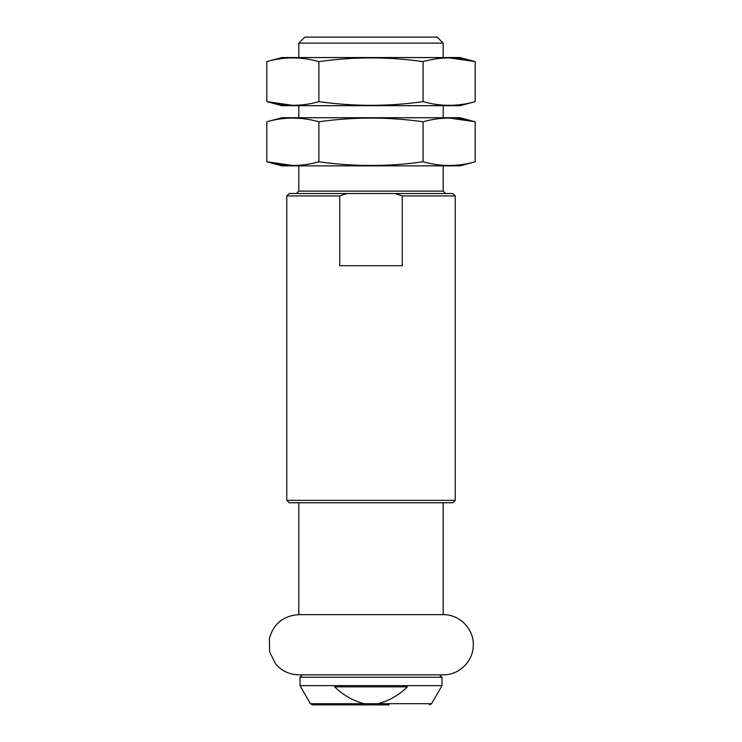 <?xml version="1.0" encoding="UTF-8"?>
<svg xmlns="http://www.w3.org/2000/svg" width="742" height="742" viewBox="0 0 742 742"><rect width="100%" height="100%" fill="white"/><g stroke="black" fill="none" stroke-linecap="round" stroke-linejoin="round"><path stroke-width="1.11" d="M334.642 686.851C342.971 695.031 352.756 700.652 363.979 703.694L310.425 703.694L300.009 685.645L441.991 685.645L431.575 703.694L378.021 703.694C389.151 700.773 398.927 695.161 407.358 686.851L334.642 686.851M389.049 704.9L312.512 704.9L310.425 703.694M378.021 703.694L363.979 703.694M455.226 195.925L452.824 193.523L289.176 193.523L286.774 195.925L286.774 500.349L455.226 500.349L455.226 195.925L402.257 195.925L395.032 193.523M346.922 193.532L339.947 195.851M402.257 195.925L402.257 265.719L339.743 265.719L339.743 195.925L286.774 195.925M455.226 500.349L452.824 502.751L289.176 502.751L286.774 500.349M298.803 43.119L304.823 37.1L437.177 37.1L443.197 43.119L298.803 43.119L298.803 57.551M443.197 502.751L443.197 614.654L298.803 614.654C283.435 615.684 273.631 623.605 269.392 638.426L269.615 652.005L275.792 664.109C281.886 671.065 289.556 674.636 298.803 674.821L443.197 674.821C459.27 675.229 473.693 660.816 473.275 644.742C473.693 628.659 459.27 614.246 443.197 614.654L298.803 614.654L298.803 502.751M266.795 121.781C283.945 116.865 301.308 116.865 318.902 121.781C353.637 116.856 388.363 116.856 423.098 121.781C440.47 116.856 457.833 116.856 475.205 121.781L460.04 117.718L281.96 117.718L266.795 121.781L266.795 161.784L281.96 165.846L460.04 165.846L475.205 161.784C457.833 166.709 440.47 166.709 423.098 161.784C388.363 166.709 353.637 166.709 318.902 161.784C301.753 166.7 284.381 166.7 266.795 161.784L293.016 165.522M443.197 165.318L447.908 165.512M475.205 161.784L475.205 121.781L449.327 118.043M318.902 121.781L318.902 161.784M423.098 121.781L423.098 161.784M266.795 61.614C283.945 56.698 301.308 56.698 318.902 61.614C353.637 56.689 388.363 56.689 423.098 61.614C440.47 56.689 457.833 56.689 475.205 61.614L460.04 57.551L281.96 57.551L266.795 61.614L266.795 101.626L281.96 105.689L460.04 105.689L475.205 101.626C457.833 106.551 440.47 106.551 423.098 101.626C388.363 106.551 353.637 106.551 318.902 101.626C301.753 106.542 284.381 106.542 266.795 101.626L293.016 105.364M443.197 105.151L447.908 105.355M475.205 101.626L475.205 61.614L449.327 57.876M318.902 61.614L318.902 101.626M423.098 61.614L423.098 101.626M439.589 674.821L441.991 677.223L300.009 677.223L302.411 674.821M443.197 165.846L443.197 191.111L298.803 191.111L296.401 193.523M431.575 703.694L429.488 704.9M300.009 677.223L300.009 685.645M441.991 677.223L441.991 685.645M443.197 191.111L445.599 193.523M298.803 105.689L298.803 117.718M298.803 165.846L298.803 191.111M443.197 43.119L443.197 57.551M443.197 105.689L443.197 117.718"/></g></svg>
